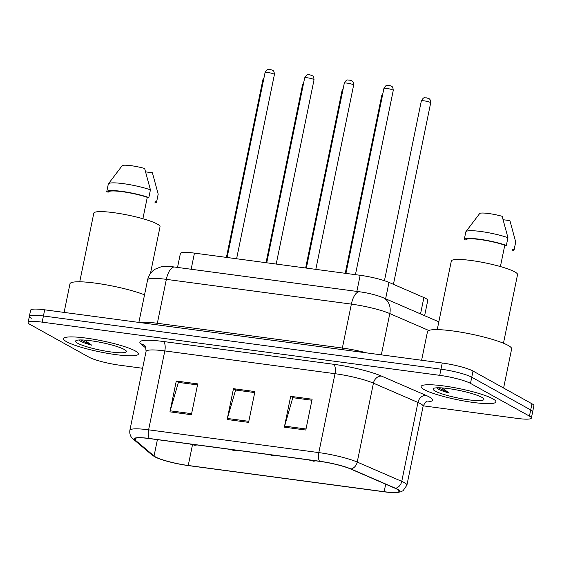 <?xml version="1.0" encoding="UTF-8"?>
<svg xmlns="http://www.w3.org/2000/svg" width="562" height="562" viewBox="0 0 562 562"><rect width="100%" height="100%" fill="white"/><g stroke="black" fill="none" stroke-linecap="round" stroke-linejoin="round"><path stroke-width="0.84" d="M177.529 267.421L180.388 253.497A23.864 3.527 11.6 0 1 194.452 253.125L360.165 275.296A23.864 3.527 11.6 0 1 388.981 282.398L423.896 297.53A23.864 3.527 11.6 0 1 425.841 298.471A23.864 3.527 11.6 0 1 427.759 300.396L424.619 315.689M492.811 398.788A38.181 5.641 -168.4 0 0 451.441 387.127A38.181 5.641 -168.4 0 0 421.093 386.523A38.181 5.641 -168.4 0 0 424.169 389.607A38.181 5.641 -168.4 0 0 465.54 401.268A38.181 5.641 -168.4 0 0 495.888 401.872A38.181 5.641 -168.4 0 0 492.811 398.788A38.181 5.641 -168.4 0 0 451.441 387.127A38.181 5.641 -168.4 0 0 421.093 386.523A38.181 5.641 -168.4 0 0 424.169 389.607A38.181 5.641 -168.4 0 0 465.54 401.268A38.181 5.641 -168.4 0 0 495.888 401.872A38.181 5.641 -168.4 0 0 492.811 398.788M135.302 350.955A38.181 5.641 -168.4 0 0 93.924 339.293A38.181 5.641 -168.4 0 0 63.576 338.682A38.181 5.641 -168.4 0 0 66.653 341.766A38.181 5.641 -168.4 0 0 108.03 353.428A38.181 5.641 -168.4 0 0 138.371 354.039A38.181 5.641 -168.4 0 0 135.302 350.955A38.181 5.641 -168.4 0 0 93.924 339.293A38.181 5.641 -168.4 0 0 63.576 338.682A38.181 5.641 -168.4 0 0 66.653 341.766A38.181 5.641 -168.4 0 0 108.03 353.428A38.181 5.641 -168.4 0 0 138.371 354.039A38.181 5.641 -168.4 0 0 135.302 350.955M397.102 489.242A25.452 3.765 11.6 0 1 399.153 491.3A25.452 3.765 11.6 0 1 384.155 491.694L188.235 465.484A25.452 3.765 11.6 0 1 154.051 455.993L135.252 440.144A25.452 3.765 11.6 0 1 134.578 438.999A25.452 3.765 11.6 0 1 149.583 438.599L319.778 461.374A25.452 3.765 11.6 0 1 350.519 468.947L395.03 488.238A25.452 3.765 11.6 0 1 397.102 489.242M397.678 489.319A26.091 3.857 -168.4 0 0 395.557 488.294L351.039 468.996A26.091 3.857 -168.4 0 0 319.532 461.233L149.33 438.465A26.091 3.857 -168.4 0 0 134.648 440.039L153.44 455.894A26.091 3.857 -168.4 0 0 155.962 457.398A26.091 3.857 -168.4 0 0 188.488 465.617L384.401 491.834A26.091 3.857 -168.4 0 0 395.774 492.621A26.091 3.857 -168.4 0 0 397.678 489.319M423.214 405.827L517.307 418.416A23.864 3.527 -168.4 0 0 531.371 418.044L532.636 411.876A23.864 3.527 -168.4 0 0 530.711 409.951L471.75 377.214A23.864 3.527 -168.4 0 0 440.987 369.178L43.429 315.977A23.864 3.527 -168.4 0 0 29.364 316.35A23.864 3.527 -168.4 0 0 31.289 318.282M531.371 418.044A23.864 3.527 -168.4 0 0 529.446 416.119L470.478 383.382A23.864 3.527 -168.4 0 0 439.723 375.339L42.164 322.145A23.864 3.527 -168.4 0 0 28.1 322.518A23.864 3.527 -168.4 0 0 30.025 324.443L88.986 357.179A23.864 3.527 -168.4 0 0 119.748 365.216L142.6 368.279M284.351 427.162L290.68 396.343L312.128 399.21L305.805 430.035L284.351 427.162A6.365 2.677 97.6 0 1 284.611 426.115L306.016 428.982M169.949 411.855L176.271 381.036L197.726 383.902L191.396 414.728L169.949 411.855A6.365 2.677 97.6 0 1 170.202 410.808L191.614 413.674M227.146 419.512L233.476 388.686L254.93 391.559L248.601 422.378L227.146 419.512A6.365 2.677 97.6 0 1 227.406 418.458L248.818 421.324M290.68 396.343L293.16 397.72L311.924 400.228M178.751 382.427L197.515 384.921L178.379 382.378L170.202 410.808M235.956 390.084L254.719 392.578L235.583 390.035L227.406 418.458M233.476 388.686L235.956 390.063M176.271 381.036L178.758 382.413M311.917 400.249L292.788 397.685L284.611 426.115M473.014 371.053A23.864 3.527 -168.4 0 0 442.252 363.01L44.693 309.817A23.864 3.527 -168.4 0 0 30.629 310.189L29.364 316.35A23.864 3.527 -168.4 0 1 43.429 315.977L440.987 369.178A23.864 3.527 -168.4 0 1 471.75 377.214L530.711 409.951A23.864 3.527 -168.4 0 1 532.636 411.876L533.9 405.715A23.864 3.527 -168.4 0 0 531.975 403.79L473.014 371.053L470.478 383.382M503.601 388.033L511.638 348.897A42.951 6.351 -168.4 0 0 508.174 345.426A42.951 6.351 -168.4 0 0 461.634 332.304A42.951 6.351 -168.4 0 0 427.492 331.622L421.612 360.249M503.468 343.22L517.546 274.621A33.804 4.995 -168.4 0 0 514.82 271.896A33.804 4.995 -168.4 0 0 478.192 261.569A33.804 4.995 -168.4 0 0 451.321 261.028L437.236 329.627M436.618 387.822L437.91 388.967C440.271 390.253 444.05 391.616 449.263 393.042L441.943 387.913M481.81 397.32A25.936 3.836 -168.4 0 0 455.585 389.733A25.936 3.836 -168.4 0 0 433.492 388.483A25.936 3.836 -168.4 0 0 435.178 391.082A25.936 3.836 -168.4 0 0 465.139 399.308A25.936 3.836 -168.4 0 0 483.727 398.795A25.936 3.836 -168.4 0 0 481.81 397.32M500.405 266.564L504.795 245.165A23.864 3.527 -168.4 0 0 479.976 239.553A23.864 3.527 -168.4 0 0 465.807 239.911A23.864 3.527 -168.4 0 0 465.8 239.946L465.807 239.911M504.795 245.165L506.362 245.376L507.943 237.67L502.154 216.307A15.905 2.353 -168.4 0 0 479.829 213.321L465.94 231.642A25.452 3.765 -168.4 0 0 465.828 231.888L464.247 239.595A25.452 3.765 -168.4 0 0 464.233 239.735L465.8 239.946M507.943 237.67A25.452 3.765 -168.4 0 0 482.07 231.663A25.452 3.765 -168.4 0 0 465.94 231.642M506.362 245.376A25.452 3.765 -168.4 0 0 479.688 239.257A25.452 3.765 -168.4 0 0 464.247 239.595M512.291 250.793A25.452 3.765 -168.4 0 0 514.111 249.83L515.691 242.124A25.452 3.765 -168.4 0 0 515.705 241.976L509.917 220.62L503.208 219.721M515.705 241.976L514.118 249.683L512.558 249.472M449.263 393.042L438.065 387.773M150.447 273.483L160.03 226.788A33.804 4.995 -168.4 0 0 157.304 224.055A33.804 4.995 -168.4 0 0 120.675 213.729A33.804 4.995 -168.4 0 0 93.805 213.195L79.727 281.787M79.102 339.982L80.394 341.134C82.754 342.42 86.541 343.775 91.746 345.209L84.433 340.073M124.293 349.48A25.936 3.836 -168.4 0 0 98.069 341.893A25.936 3.836 -168.4 0 0 75.975 340.642A25.936 3.836 -168.4 0 0 77.661 343.242A25.936 3.836 -168.4 0 0 107.623 351.468A25.936 3.836 -168.4 0 0 126.211 350.955A25.936 3.836 -168.4 0 0 124.293 349.48M142.888 218.73L147.286 197.325A23.864 3.527 -168.4 0 0 122.46 191.719A23.864 3.527 -168.4 0 0 108.29 192.078A23.864 3.527 -168.4 0 0 108.283 192.113L108.29 192.078M147.286 197.325L148.846 197.536L150.426 189.83L144.638 168.474A15.905 2.353 -168.4 0 0 122.312 165.488L108.424 183.809A25.452 3.765 -168.4 0 0 108.311 184.048L106.731 191.754A25.452 3.765 -168.4 0 0 106.717 191.902L108.283 192.113M150.426 189.83A25.452 3.765 -168.4 0 0 124.56 183.823A25.452 3.765 -168.4 0 0 108.424 183.809M148.846 197.536A25.452 3.765 -168.4 0 0 122.172 191.417A25.452 3.765 -168.4 0 0 106.731 191.754M144.539 294.818A42.951 6.351 -168.4 0 0 98.434 283.564A42.951 6.351 -168.4 0 0 69.976 283.789L64.103 312.416M154.775 202.952A25.452 3.765 -168.4 0 0 156.594 201.99L158.175 194.283A25.452 3.765 -168.4 0 0 158.189 194.136L152.4 172.78L145.691 171.881M158.189 194.136L156.608 201.842L155.042 201.639M91.746 345.209L80.549 339.933M420.531 313.919L423.896 297.53M385.616 298.787L388.981 282.398M356.856 291.418L360.165 275.296M191.143 269.247L194.452 253.125M384.155 491.694L385.694 484.191M149.33 438.465A7.952 3.351 -82.4 0 1 148.614 429.825L318.816 452.6A31.816 4.7 11.6 0 1 357.235 462.062L401.753 481.36A31.816 4.7 11.6 0 1 404.345 482.61A31.816 4.7 11.6 0 1 406.909 485.182L423.102 406.277A31.816 4.7 -168.4 0 0 420.538 403.706A31.816 4.7 -168.4 0 0 417.952 402.455L373.435 383.158A31.816 4.7 -168.4 0 0 335.008 373.695L164.814 350.92A31.816 4.7 -168.4 0 0 146.064 351.412C145.776 347.302 145.235 345.342 144.448 345.525A7.952 7.594 -49.9 0 0 140.907 343.902A39.769 5.88 11.6 0 1 163.289 341.492L333.491 364.267A39.769 5.88 11.6 0 1 381.521 376.097L426.038 395.388A39.769 5.88 11.6 0 1 425.905 402.006M395.557 488.294A7.952 6.428 113.4 0 0 401.753 481.36L417.952 402.455A7.952 6.428 -66.6 0 1 426.038 395.388M333.491 364.267A7.952 3.351 97.6 0 1 335.008 373.695L318.816 452.6A7.952 3.351 97.6 0 0 319.532 461.233M134.648 440.039A7.952 7.594 130.1 0 1 133.159 439.07C132.365 438.515 129.176 435.775 129.864 430.316A31.816 4.7 11.6 0 1 148.614 429.825L164.814 350.92A7.952 3.351 97.6 0 0 163.289 341.492M381.521 376.097A7.952 6.428 -66.6 0 0 373.435 383.158L357.235 462.062A7.952 6.428 113.4 0 1 351.039 468.996M153.44 455.894A7.952 7.594 130.1 0 1 151.958 454.925L133.159 439.07M145.958 348.166L140.907 343.902M529.446 416.119L531.975 403.79M439.723 375.339L442.252 363.01M42.164 322.145L44.693 309.817M135.252 440.144L135.653 438.212M154.051 455.993L157.402 439.646M188.235 465.484L192.45 444.956M428.778 330.477L389.796 313.582L381.324 354.861M359.687 291.797A15.905 6.702 97.6 0 0 351.369 304.119L166.359 279.363A31.816 4.7 -168.4 0 0 147.609 279.855C148.649 275.232 151.171 271.671 155.175 269.156L160.76 266.95C164.202 266.205 168.839 266.24 174.677 267.041L359.687 291.797C368.524 293.02 376.336 294.987 383.115 297.698A15.905 12.856 113.4 0 1 389.796 313.582A31.816 4.7 -168.4 0 0 351.369 304.119L342.356 348.04A31.816 4.7 11.6 0 1 366.775 352.915M174.677 267.041A15.905 6.702 97.6 0 0 166.359 279.363L157.346 323.283L342.356 348.04A3.976 1.672 -82.4 0 1 341.879 349.578M140.542 322.637A31.816 4.7 11.6 0 1 157.346 323.283A3.976 1.672 -82.4 0 1 156.868 324.829M430.302 102.46A4.77 0.703 -168.4 0 0 425.132 100.998A4.77 0.703 -168.4 0 0 421.338 100.921C424.169 95.997 424.816 98.329 426.045 97.746L428.658 98.505C429.965 98.919 430.647 100.366 430.689 102.839A4.77 0.703 -168.4 0 0 430.302 102.46M383.902 88.487C386.733 83.555 387.38 85.895 388.616 85.312L391.222 86.063C391.812 86.92 392.859 85.712 393.252 90.405A4.77 0.703 -168.4 0 0 392.873 90.018A4.77 0.703 -168.4 0 0 387.696 88.564A4.77 0.703 -168.4 0 0 383.902 88.487L345.946 273.392M382.483 95.407A4.77 0.703 -168.4 0 0 381.724 95.624L382.863 93.552M310.294 460.102L311.622 460.285M342.869 90.103A4.77 0.703 -168.4 0 0 342.11 90.32L343.256 88.248M270.687 454.806L272.008 454.981M303.262 84.799A4.77 0.703 -168.4 0 0 302.504 85.024L303.642 82.951M231.073 449.502L232.394 449.684M263.648 79.502A4.77 0.703 -168.4 0 0 262.89 79.72L264.028 77.647M191.459 444.205L192.787 444.38M344.295 83.183C347.119 78.259 347.766 80.598 349.002 80.008L351.615 80.766C352.198 81.623 353.245 80.415 353.638 85.108A4.77 0.703 -168.4 0 0 353.259 84.721A4.77 0.703 -168.4 0 0 348.089 83.26A4.77 0.703 -168.4 0 0 344.295 83.183L306.339 268.095M304.681 77.886C307.512 72.955 308.152 75.294 309.388 74.711L312.001 75.463C312.591 76.32 313.631 75.111 314.032 79.804A4.77 0.703 -168.4 0 0 313.645 79.418A4.77 0.703 -168.4 0 0 308.475 77.963A4.77 0.703 -168.4 0 0 304.681 77.886L266.725 262.791M265.067 72.582C267.898 67.658 268.538 69.997 269.774 69.407L272.387 70.166C272.977 71.023 274.024 69.814 274.418 74.507A4.77 0.703 -168.4 0 0 274.031 74.121A4.77 0.703 -168.4 0 0 268.861 72.66A4.77 0.703 -168.4 0 0 265.067 72.582L227.111 257.494M155.962 457.398L151.958 454.925M395.774 492.621L400.502 491.905L403.073 490.717L406.909 485.182M28.1 322.518L29.364 316.35M129.864 430.316L146.064 351.412M426.909 401.493C426.256 401.029 424.984 402.624 423.102 406.277M147.609 279.855L138.87 322.419M383.115 297.698L438.838 321.85M421.338 100.921L384.436 280.705M430.689 102.839L393.435 284.323M393.252 90.405L355.43 274.663M381.724 95.624L345.251 273.301M308.573 459.878L313.631 461.198L315.907 460.854M342.11 90.32L305.644 268.004M268.959 454.574L274.017 455.901L276.3 455.557M302.504 85.024L266.03 262.7M229.352 449.277L234.403 450.598L236.686 450.253M262.89 79.72L226.416 257.403M189.738 443.973L194.796 445.301L197.072 444.956M353.638 85.108L315.816 269.367M314.032 79.804L276.209 264.063M274.418 74.507L236.595 258.766"/></g></svg>
